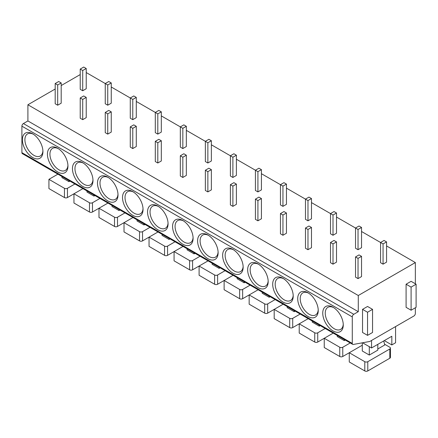 <?xml version="1.0" encoding="UTF-8"?>
<svg xmlns="http://www.w3.org/2000/svg" width="438" height="438" viewBox="0 0 438 438"><rect width="100%" height="100%" fill="white"/><g stroke="black" fill="none" stroke-linecap="round" stroke-linejoin="round"><path stroke-width="0.66" d="M352.716 344.377L22.338 153.634A2.124 1.226 -60 0 1 21.9 152.665L21.9 126.16A2.124 1.226 -60 0 1 23.4 123.554L353.778 314.298A2.124 1.226 120 0 0 352.278 316.898L352.278 343.403A2.124 1.226 120 0 0 352.716 344.377A2.124 1.226 120 0 0 353.291 344.46L369.798 341.465L413.85 316.033A2.124 1.226 120 0 0 415.35 313.433L415.35 307.766M80.214 74.569L61.194 85.552M55.188 89.018L27.906 104.77L27.906 120.954L23.4 123.554M322.746 313.143A14.514 8.377 60 0 1 333.006 307.219A14.514 8.377 60 0 1 343.266 324.991A14.514 8.377 60 0 1 333.006 330.914A14.514 8.377 60 0 1 322.746 313.143M297.714 298.694A14.514 8.377 60 0 1 307.974 292.77A14.514 8.377 60 0 1 318.24 310.542A14.514 8.377 60 0 1 307.974 316.466A14.514 8.377 60 0 1 297.714 298.694M272.688 284.24A14.514 8.377 60 0 1 282.948 278.316A14.514 8.377 60 0 1 293.208 296.093A14.514 8.377 60 0 1 282.948 302.017A14.514 8.377 60 0 1 272.688 284.24M247.656 269.792A14.514 8.377 60 0 1 257.922 263.868A14.514 8.377 60 0 1 268.182 281.639A14.514 8.377 60 0 1 257.922 287.563A14.514 8.377 60 0 1 247.656 269.792M222.63 255.343A14.514 8.377 60 0 1 232.89 249.419A14.514 8.377 60 0 1 243.15 267.191A14.514 8.377 60 0 1 232.89 273.115A14.514 8.377 60 0 1 222.63 255.343M197.598 240.895A14.514 8.377 60 0 1 207.864 234.965A14.514 8.377 60 0 1 218.124 252.742A14.514 8.377 60 0 1 207.864 258.666A14.514 8.377 60 0 1 197.598 240.895M172.572 226.441A14.514 8.377 60 0 1 182.832 220.517A14.514 8.377 60 0 1 193.098 238.288A14.514 8.377 60 0 1 182.832 244.218A14.514 8.377 60 0 1 172.572 226.441M147.546 211.992A14.514 8.377 60 0 1 157.806 206.068A14.514 8.377 60 0 1 168.066 223.84A14.514 8.377 60 0 1 157.806 229.764A14.514 8.377 60 0 1 147.546 211.992M122.514 197.543A14.514 8.377 60 0 1 132.774 191.62A14.514 8.377 60 0 1 143.04 209.391A14.514 8.377 60 0 1 132.774 215.315A14.514 8.377 60 0 1 122.514 197.543M97.488 183.089A14.514 8.377 60 0 1 107.748 177.166A14.514 8.377 60 0 1 118.008 194.943A14.514 8.377 60 0 1 107.748 200.867A14.514 8.377 60 0 1 97.488 183.089M72.456 168.641A14.514 8.377 60 0 1 82.722 162.717A14.514 8.377 60 0 1 92.982 180.489A14.514 8.377 60 0 1 82.722 186.413A14.514 8.377 60 0 1 72.456 168.641M47.43 154.192A14.514 8.377 60 0 1 57.69 148.268A14.514 8.377 60 0 1 67.95 166.04A14.514 8.377 60 0 1 57.69 171.964A14.514 8.377 60 0 1 47.43 154.192M22.398 139.738A14.514 8.377 60 0 1 32.664 133.814A14.514 8.377 60 0 1 42.924 151.592A14.514 8.377 60 0 1 32.664 157.516A14.514 8.377 60 0 1 22.398 139.738M27.906 120.954L358.284 311.697L353.778 314.298M27.906 104.77L358.284 295.513L358.284 311.697M86.226 72.549L107.748 84.972L111.252 82.952L108.75 81.506L105.246 83.532L105.246 103.762L107.748 105.208L111.252 103.182L111.252 82.952M111.252 86.998L132.774 99.426L136.278 97.4L133.776 95.955L130.272 97.981L130.272 118.211L132.774 119.656L136.278 117.63L136.278 97.4M136.278 101.446L157.806 113.875L161.31 111.854L158.808 110.409L155.304 112.429L155.304 132.659L157.806 134.105L161.31 132.084L161.31 111.854M161.31 115.9L182.832 128.323L186.336 126.303L183.834 124.857L180.33 126.878L180.33 147.108L182.832 148.553L186.336 146.533L186.336 126.303M186.336 130.349L207.864 142.777L211.368 140.751L208.866 139.306L205.362 141.332L205.362 161.562L207.864 163.007L211.368 160.981L211.368 140.751M211.368 144.797L232.89 157.226L236.394 155.2L233.892 153.754L230.388 155.78L230.388 176.01L232.89 177.456L236.394 175.43L236.394 155.2M236.394 159.246L257.922 171.674L261.426 169.654L258.918 168.208L255.414 170.229L255.414 190.459L257.922 191.904L261.426 189.884L261.426 169.654M261.426 173.7L282.948 186.123L286.452 184.102L283.95 182.657L280.446 184.683L280.446 204.913L282.948 206.358L286.452 204.332L286.452 184.102M286.452 188.148L307.974 200.577L311.478 198.551L308.976 197.105L305.472 199.131L305.472 219.361L307.974 220.807L311.478 218.781L311.478 198.551M311.478 202.597L333.006 215.025L336.51 213.005L334.008 211.559L330.504 213.58L330.504 233.81L333.006 235.255L336.51 233.235L336.51 213.005M336.51 217.051L358.032 229.474L361.536 227.453L359.034 226.008L355.53 228.028L355.53 248.258L358.032 249.704L361.536 247.684L361.536 227.453M361.536 231.499L383.064 243.928L386.568 241.902L384.066 240.457L380.562 242.482L380.562 262.712L383.064 264.158L386.568 262.132L386.568 241.902M386.568 245.948L415.35 262.565L358.284 295.513M355.53 256.931L355.53 277.161L358.032 278.606L361.536 276.581L361.536 256.35L359.034 254.905L355.53 256.931L358.032 258.376L361.536 256.35M330.504 242.482L330.504 262.712L333.006 264.158L336.51 262.132L336.51 241.902L334.008 240.457L330.504 242.482L333.006 243.928L336.51 241.902M305.472 228.028L305.472 248.258L307.974 249.704L311.478 247.684L311.478 227.453L308.976 226.008L305.472 228.028L307.974 229.474L311.478 227.453M280.446 213.58L280.446 233.81L282.948 235.255L286.452 233.235L286.452 213.005L283.95 211.559L280.446 213.58L282.948 215.025L286.452 213.005M255.414 199.131L255.414 219.361L257.922 220.807L261.426 218.781L261.426 198.551L258.918 197.105L255.414 199.131L257.922 200.577L261.426 198.551M230.388 184.683L230.388 204.913L232.89 206.358L236.394 204.332L236.394 184.102L233.892 182.657L230.388 184.683L232.89 186.123L236.394 184.102M205.362 170.229L205.362 190.459L207.864 191.904L211.368 189.884L211.368 169.654L208.866 168.208L205.362 170.229L207.864 171.674L211.368 169.654M180.33 155.78L180.33 176.01L182.832 177.456L186.336 175.43L186.336 155.2L183.834 153.754L180.33 155.78L182.832 157.226L186.336 155.2M155.304 141.332L155.304 161.562L157.806 163.007L161.31 160.981L161.31 140.751L158.808 139.306L155.304 141.332L157.806 142.777L161.31 140.751M130.272 126.878L130.272 147.108L132.774 148.553L136.278 146.533L136.278 126.303L133.776 124.857L130.272 126.878L132.774 128.323L136.278 126.303M105.246 112.429L105.246 132.659L107.748 134.105L111.252 132.084L111.252 111.854L108.75 110.409L105.246 112.429L107.748 113.875L111.252 111.854M80.214 97.981L80.214 118.211L82.722 119.656L86.226 117.63L86.226 97.4L83.718 95.955L80.214 97.981L82.722 99.426L86.226 97.4M80.214 69.078L80.214 89.308L82.722 90.754L86.226 88.733L86.226 68.503L83.718 67.058L80.214 69.078L82.722 70.523L86.226 68.503M55.188 83.532L55.188 103.762L57.69 105.208L61.194 103.182L61.194 82.952L58.692 81.506L55.188 83.532L57.69 84.972L61.194 82.952M415.35 283.78L415.35 262.565M416.1 284.213L411.096 281.322L406.086 284.213L406.086 307.334L411.096 310.224L416.1 307.334L416.1 284.213L411.096 287.104L411.096 310.224M372.552 309.354L367.542 306.469L362.538 309.354L362.538 332.475L367.542 335.366L372.552 332.475L372.552 309.354L367.542 312.245L367.542 335.366M406.086 284.213L411.096 287.104M362.538 309.354L367.542 312.245M371.55 340.452L371.55 347.969L391.824 336.264L391.824 344.936L395.574 342.768L395.574 326.584M362.56 342.779L371.55 347.969M362.286 342.828L362.286 351.002L369.294 355.048L377.808 350.137L377.808 344.356M390.444 348.111L390.444 357.359A2.124 1.226 180 0 1 389.82 358.229L389.82 348.982A2.124 1.226 0 0 0 390.444 348.111A2.124 1.226 0 0 0 389.82 347.246L384.575 344.219M389.82 348.982L367.794 361.695L367.794 370.942A2.124 1.226 180 0 1 364.794 370.942L349.272 361.985L349.272 352.738L364.794 361.695A2.124 1.226 0 0 0 367.794 361.695M350.225 342.938L342.768 347.246L342.768 356.494L362.286 345.221M377.808 348.982L384.778 344.958L383.699 340.956M369.294 346.666L369.294 355.048M367.794 370.942L389.82 358.229M384.312 340.6L391.824 344.936M337.26 335.453L337.26 336.554L344.268 340.6L345.221 340.047M325.199 328.489L317.736 332.798L317.736 342.045L324.246 338.284L339.762 347.246A2.124 1.226 0 0 0 342.768 347.246M342.768 356.494A2.124 1.226 180 0 1 339.762 356.494L324.246 347.537L324.246 338.284L333.209 333.115M344.268 339.499L344.268 340.6M312.234 321.005L312.234 322.1L319.242 326.146L320.189 325.598M300.167 314.041L292.71 318.344L292.71 327.591L299.214 323.835L314.736 332.798A2.124 1.226 0 0 0 317.736 332.798M317.736 342.045A2.124 1.226 180 0 1 314.736 342.045L299.214 333.083L299.214 323.835L308.177 318.661M319.242 325.051L319.242 326.146M287.202 306.551L287.202 307.651L294.21 311.697L295.163 311.15M275.141 299.587L267.678 303.895L267.678 313.143L274.188 309.387L289.704 318.344A2.124 1.226 0 0 0 292.71 318.344M292.71 327.591A2.124 1.226 180 0 1 289.704 327.591L274.188 318.634L274.188 309.387L283.151 304.213M294.21 310.597L294.21 311.697M262.176 292.102L262.176 293.203L269.184 297.249L270.136 296.701M250.109 285.138L242.652 289.447L242.652 298.694L249.162 294.938L264.678 303.895A2.124 1.226 0 0 0 267.678 303.895M267.678 313.143A2.124 1.226 180 0 1 264.678 313.143L249.162 304.186L249.162 294.938L258.119 289.764M269.184 296.148L269.184 297.249M237.144 277.654L237.144 278.754L244.152 282.8L245.105 282.247M225.083 270.689L217.626 274.993L217.626 284.246L224.13 280.484L239.646 289.447A2.124 1.226 0 0 0 242.652 289.447M242.652 298.694A2.124 1.226 180 0 1 239.646 298.694L224.13 289.732L224.13 280.484L233.093 275.31M244.152 281.7L244.152 282.8M212.118 263.205L212.118 264.3L219.126 268.346L220.079 267.799M200.056 256.241L192.594 260.544L192.594 269.792L199.104 266.036L214.62 274.993A2.124 1.226 0 0 0 217.626 274.993M217.626 284.246A2.124 1.226 180 0 1 214.62 284.246L199.104 275.283L199.104 266.036L208.061 260.862M219.126 267.251L219.126 268.346M187.086 248.751L187.086 249.852L194.094 253.898L195.047 253.35M175.025 241.787L167.568 246.096L167.568 255.343L174.072 251.587L189.594 260.544A2.124 1.226 0 0 0 192.594 260.544M192.594 269.792A2.124 1.226 180 0 1 189.594 269.792L174.072 260.834L174.072 251.587L183.035 246.413M194.094 252.797L194.094 253.898M162.06 234.303L162.06 235.403L169.068 239.449L170.021 238.896M149.999 227.338L142.536 231.642L142.536 240.895L149.046 237.133L164.562 246.096A2.124 1.226 0 0 0 167.568 246.096M167.568 255.343A2.124 1.226 180 0 1 164.562 255.343L149.046 246.386L149.046 237.133L158.008 231.965M169.068 238.349L169.068 239.449M137.034 219.854L137.034 220.949L144.042 224.995L144.989 224.448M124.967 212.89L117.51 217.193L117.51 226.441L124.014 222.685L139.536 231.642A2.124 1.226 0 0 0 142.536 231.642M142.536 240.895A2.124 1.226 180 0 1 139.536 240.895L124.014 231.932L124.014 222.685L132.977 217.511M144.042 223.9L144.042 224.995M112.002 205.4L112.002 206.501L119.01 210.547L119.963 209.999M99.941 198.436L92.478 202.745L92.478 211.992L98.988 208.236L114.504 217.193A2.124 1.226 0 0 0 117.51 217.193M117.51 226.441A2.124 1.226 180 0 1 114.504 226.441L98.988 217.483L98.988 208.236L107.951 203.062M119.01 209.446L119.01 210.547M86.976 190.952L86.976 192.052L93.984 196.098L94.936 195.545M74.909 183.987L67.452 188.296L67.452 197.543L73.962 193.788L89.478 202.745A2.124 1.226 0 0 0 92.478 202.745M92.478 211.992A2.124 1.226 180 0 1 89.478 211.992L73.962 203.035L73.962 193.788L82.919 188.614M93.984 194.998L93.984 196.098M61.944 176.503L61.944 177.604L68.952 181.65L69.905 181.097M57.893 174.16L48.93 179.334L64.446 188.296A2.124 1.226 0 0 0 67.452 188.296M68.952 180.549L68.952 181.65M48.93 179.334L48.93 188.581L64.446 197.543A2.124 1.226 180 0 0 67.452 197.543M383.064 264.158L383.064 243.928M358.032 278.606L358.032 258.376M358.032 249.704L358.032 229.474M333.006 264.158L333.006 243.928M333.006 235.255L333.006 215.025M307.974 249.704L307.974 229.474M307.974 220.807L307.974 200.577M282.948 235.255L282.948 215.025M282.948 206.358L282.948 186.123M257.922 220.807L257.922 200.577M257.922 191.904L257.922 171.674M232.89 206.358L232.89 186.123M232.89 177.456L232.89 157.226M207.864 191.904L207.864 171.674M207.864 163.007L207.864 142.777M182.832 177.456L182.832 157.226M182.832 148.553L182.832 128.323M157.806 163.007L157.806 142.777M157.806 134.105L157.806 113.875M132.774 148.553L132.774 128.323M132.774 119.656L132.774 99.426M107.748 134.105L107.748 113.875M107.748 105.208L107.748 84.972M82.722 119.656L82.722 99.426M82.722 90.754L82.722 70.523M57.69 105.208L57.69 84.972M343.244 324.235A12.74 7.358 60 0 1 340.627 329.381A12.74 7.358 60 0 1 330.81 325.965A12.74 7.358 60 0 1 325.248 313.143A12.74 7.358 60 0 1 327.887 307.312A12.74 7.358 60 0 1 333.652 307.613M318.218 309.781A12.74 7.358 60 0 1 315.601 314.927A12.74 7.358 60 0 1 305.779 311.517A12.74 7.358 60 0 1 300.216 298.694A12.74 7.358 60 0 1 302.855 292.858A12.74 7.358 60 0 1 308.62 293.164M293.192 295.332A12.74 7.358 60 0 1 290.569 300.479A12.74 7.358 60 0 1 280.753 297.068A12.74 7.358 60 0 1 275.19 284.24A12.74 7.358 60 0 1 277.829 278.409A12.74 7.358 60 0 1 283.594 278.716M268.16 280.884A12.74 7.358 60 0 1 265.543 286.03A12.74 7.358 60 0 1 255.721 282.614A12.74 7.358 60 0 1 250.158 269.792A12.74 7.358 60 0 1 252.797 263.961A12.74 7.358 60 0 1 258.568 264.262M243.134 266.435A12.74 7.358 60 0 1 240.511 271.582A12.74 7.358 60 0 1 230.695 268.166A12.74 7.358 60 0 1 225.132 255.343A12.74 7.358 60 0 1 227.771 249.507A12.74 7.358 60 0 1 233.536 249.813M218.102 251.981A12.74 7.358 60 0 1 215.485 257.128A12.74 7.358 60 0 1 205.663 253.717A12.74 7.358 60 0 1 200.106 240.895A12.74 7.358 60 0 1 202.745 235.058A12.74 7.358 60 0 1 208.51 235.365M193.076 237.533A12.74 7.358 60 0 1 190.459 242.679A12.74 7.358 60 0 1 180.637 239.263A12.74 7.358 60 0 1 175.074 226.441A12.74 7.358 60 0 1 177.713 220.61A12.74 7.358 60 0 1 183.478 220.916M168.044 223.084A12.74 7.358 60 0 1 165.427 228.231A12.74 7.358 60 0 1 155.61 224.814A12.74 7.358 60 0 1 150.048 211.992A12.74 7.358 60 0 1 152.687 206.156A12.74 7.358 60 0 1 158.452 206.462M143.018 208.63A12.74 7.358 60 0 1 140.401 213.777A12.74 7.358 60 0 1 130.579 210.366A12.74 7.358 60 0 1 125.016 197.543A12.74 7.358 60 0 1 127.655 191.707A12.74 7.358 60 0 1 133.42 192.014M117.992 194.182A12.74 7.358 60 0 1 115.369 199.328A12.74 7.358 60 0 1 105.553 195.917A12.74 7.358 60 0 1 99.99 183.089A12.74 7.358 60 0 1 102.629 177.259A12.74 7.358 60 0 1 108.394 177.565M92.96 179.733A12.74 7.358 60 0 1 90.343 184.88A12.74 7.358 60 0 1 80.521 181.463A12.74 7.358 60 0 1 74.958 168.641A12.74 7.358 60 0 1 77.597 162.81A12.74 7.358 60 0 1 83.368 163.111M67.934 165.285A12.74 7.358 60 0 1 65.311 170.431A12.74 7.358 60 0 1 55.495 167.015A12.74 7.358 60 0 1 49.932 154.192A12.74 7.358 60 0 1 52.571 148.356A12.74 7.358 60 0 1 58.336 148.663M42.902 150.831A12.74 7.358 60 0 1 40.285 155.977A12.74 7.358 60 0 1 30.463 152.566A12.74 7.358 60 0 1 24.906 139.738A12.74 7.358 60 0 1 27.545 133.908A12.74 7.358 60 0 1 33.31 134.214M352.278 343.403L21.9 152.665M21.9 126.16L352.278 316.898M364.794 361.695L364.794 370.942M339.762 347.246L339.762 356.494M314.736 332.798L314.736 342.045M289.704 318.344L289.704 327.591M264.678 303.895L264.678 313.143M239.646 289.447L239.646 298.694M214.62 274.993L214.62 284.246M189.594 260.544L189.594 269.792M164.562 246.096L164.562 255.343M139.536 231.642L139.536 240.895M114.504 217.193L114.504 226.441M89.478 202.745L89.478 211.992M64.446 188.296L64.446 197.543"/></g></svg>

